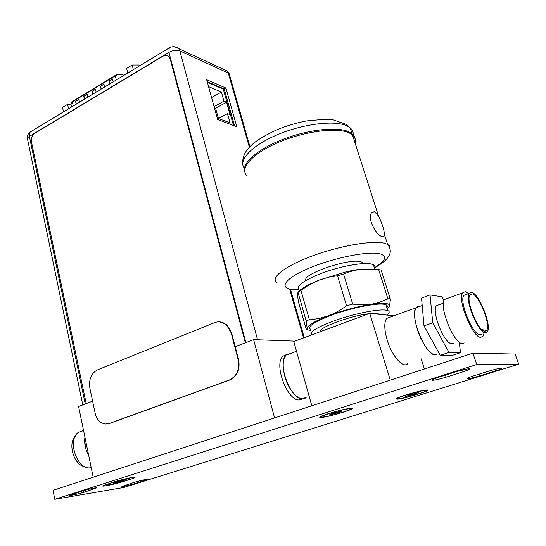 <?xml version="1.0" encoding="UTF-8"?>
<svg xmlns="http://www.w3.org/2000/svg" width="546" height="546" viewBox="0 0 546 546"><rect width="100%" height="100%" fill="white"/><g stroke="black" fill="none" stroke-linecap="round" stroke-linejoin="round"><path stroke-width="0.82" d="M421.184 358.852L424.426 368.98M311.807 405.774L293.789 341.543L369.717 313.363L393.994 315.772M369.717 313.363L390.281 380.139M390.636 316.994L386.595 318.461C384.009 322.543 384.22 329.777 387.23 340.178C392.13 356.688 403.944 369.499 408.053 363.227M386.595 318.461L416.134 307.705C409.179 315.288 425.539 355.978 435.142 354.757L437.155 354.081C432.882 358.183 422.235 345.181 417.397 329.579C414.216 319.035 413.8 311.746 416.134 307.705L417.519 306.483L419.362 306.217M379.136 314.298L376.46 313.397L371 313.493M311.821 334.855C309.118 331.832 317.595 326.781 337.257 319.703C355.664 313.431 377.484 309.111 385.469 310.067L387.79 310.565C389.899 311.438 389.612 312.94 386.93 315.069M368.7 313.745C349.918 315.854 317.397 328.085 320.864 331.497M386.875 307.657C387.783 306.354 387.476 305.385 385.967 304.757L383.64 304.224C375.491 303.146 353.003 307.61 334.486 314.08C314.776 321.389 306.825 326.488 310.647 329.381M311.015 330.664C308.463 330.33 307.173 329.586 307.152 328.433C307.637 325.355 314.783 321.116 328.596 315.718C343.209 310.319 357.459 306.504 371.369 304.272C377.682 303.344 382.459 303.064 385.701 303.453C388.841 303.869 390.097 304.859 389.462 306.408L387.271 308.913M306.34 329.511L307.152 328.433L306.408 321.731C306.347 320.727 307.343 320.127 309.411 319.908L319.205 318.482L328.596 315.718C334.671 313.397 340.656 310.073 346.56 305.753L352.696 304.115C359.384 305.064 365.608 305.118 371.369 304.272L378.665 302.627L387.926 298.894L390.144 298.512L390.458 299.235L389.462 306.408L388.602 307.678M381.231 270.065L378.671 269.574L360.476 269.076L348.717 271.976L343.591 274.106L337.524 275.737L328.91 277.129L319.492 279.921L307.61 285.838L298.007 292.397L297.393 294.314L298.369 301.61M307.691 329.545L307.016 329.491M360.476 269.076L347.727 271.342L318.209 280.419L308.633 284.759C303.064 287.653 299.542 290.192 298.061 292.39M374.501 268.257C375.32 266.741 374.945 265.561 373.382 264.714L371.007 263.936C362.742 262.169 340.472 266.243 322.304 272.98C302.989 280.651 295.338 286.343 299.351 290.056M363.438 263.575L362.319 262.271L360.401 261.63C347.966 258.292 301.501 274.447 305.999 280.344M355.091 143.045C355.972 139.796 355.091 137.06 352.45 134.828L349.215 132.876C336.807 126.986 303.992 131.272 277.948 142.595C251.802 153.849 239.052 168.796 247.147 175.928M374.454 211.684L378.521 216.018C382.118 223.423 384.131 229.695 384.561 234.835L384.295 236.022L382.439 236.63C376.317 235.954 366.448 217.253 371.86 212.517L374.454 211.684M244.792 171.881C241.482 163.575 257.193 149.392 282.535 139.503C307.801 129.559 337.223 126.338 348.88 131.818L352.115 133.784C354.757 136.022 355.637 138.773 354.763 142.021M290.909 353.323L286.124 355.071C282.753 359.241 282.296 366.277 284.753 376.167C288.786 391.851 301.119 403.467 306.47 397.078L302.907 398.778C291.086 400.887 276.699 363.179 286.124 355.071L290.909 353.323M323.068 417.007L321.642 417.055C316.926 416.885 341.898 409.302 348.914 408.804L350.136 408.77C354.675 409.009 330.303 416.4 323.068 417.007M338.575 411.923L340.028 412.278M340.131 412.264L337.756 413.022L339.578 412.319M337.517 412.203L337.797 412.885M336.554 412.442L336.602 413.131L334.998 413.472L336.711 412.94M332.842 413.418L332.855 413.841L330.787 414.707L335.019 413.302L334.93 412.776M330.787 414.707L329.463 414.83M332.801 413.554L331.613 414.141M332.869 413.213L331.586 413.622M331.538 413.636L333.913 412.878M334.985 412.769L341.018 411.158M341.038 411.152L342.287 411.029M338.807 412.291L339.96 411.493M338.745 411.875L341.434 411.118M398.6 398.771L397.706 398.785C392.915 398.676 419.123 390.677 425.109 390.445L425.839 390.438C430.425 390.622 404.818 398.423 398.6 398.771M414.148 393.707L415.41 394.082M415.52 394.075L413.09 394.84L415.028 394.11M417.144 392.806L412.885 394.048L413.145 394.703M412.08 394.219L412.121 394.908L410.626 395.229L412.23 394.717M408.524 395.427L406.395 396.457L410.653 395.051L410.551 394.437M406.395 396.457L405.282 396.532M408.927 395.127L407.487 395.836M409.015 394.874L407.923 395.215M407.882 395.229L411.193 394.396M417.164 392.799L418.181 392.731M414.373 394.062L415.827 393.222M414.482 393.625L417.444 392.779M119.431 480.33L127.375 478.651L129.027 478.433L129.975 478.89M127.245 479.006L129.928 478.972C129.47 479.818 116.23 483.469 110.196 484.418L108.401 484.657C102.402 485.305 119.39 480.2 127.245 479.006M107.371 484.459L107.282 484.07M115.964 482.022L116.045 482.684L114.483 482.923M115.383 482.118L114.421 482.951M114.865 482.234L116.551 481.927M124.577 479.968L116.571 481.927M122.7 480.323L121.929 480.794L122.754 480.405M122.468 480.93L124.065 480.705L120.809 481.333L122.215 481.292M118.352 481.524L118.441 482.05L120.748 481.531M120.639 480.944L120.809 481.333M294.888 341.134L253.617 339.632L274.577 417.936M286.786 354.456L282.883 356.251C273.41 364.366 287.749 401.999 299.611 399.877L302.163 399.024M92.608 401.146L78.597 406.497L93.189 477.19M253.617 339.632L235.196 346.669M221 88.159L220.823 87.537M218.461 86.514L218.632 87.142M207.378 82.296L223.287 89.141L233.49 125.498M208.572 86.637L221.41 92.083L223.956 101.194L226.529 102.252L230.002 114.646L227.436 113.636L230.023 122.884L217.219 118.004M218.448 118.468L227.436 113.636M211.575 97.536L221.41 92.083M214.08 106.6L223.956 101.194M214.394 107.746L215.588 108.217L218.42 118.462M215.588 108.217L226.529 102.252M113.186 81.825L112.476 78.904L108.947 81.054L109.65 83.968M79.552 102.17L78.89 99.304L75.525 101.351L76.181 104.211M104.62 87.005L103.931 84.098L100.437 86.22L101.126 89.121M87.804 97.181L87.135 94.294L83.729 96.369L84.398 99.242M96.164 92.124L95.482 89.23L92.035 91.325L92.711 94.212M112.524 79.102L108.947 81.054M109.173 81.136L109.828 83.859M78.938 99.495L75.525 101.351M75.757 101.426L76.365 104.102M103.972 84.289L100.437 86.22M100.662 86.302L101.31 89.012M87.183 94.485L83.729 96.369M83.961 96.444L84.582 99.133M95.53 89.421L92.035 91.325M92.26 91.407L92.895 94.103M245.502 342.731L170.434 59.261L169.444 57.18L167.622 55.747M86.186 403.603L31.491 141.994C31.013 138.234 32.132 135.333 34.855 133.292L162.995 56.177C165.486 54.832 167.581 55.146 169.267 57.105L170.263 59.18L245.345 342.792M217.629 119.492L206.661 79.702L225.914 88.049L236.814 126.761L217.629 119.492M207.2 81.661L224.215 88.998L234.589 125.914M224.215 88.998L225.914 88.049M219.669 321.867L226.89 324.884L231.572 332.794L238.609 359.732C240.274 369.471 237.319 376.235 229.757 380.009L109.425 423.498L106.948 424.003M229.313 380.023L108.941 423.539L105.378 424.03L101.884 423.013C98.457 421.075 96.205 417.758 95.12 413.049L89.865 388.186C88.684 379.422 91.202 373.334 97.413 369.915L214.605 322.652C218.85 321.075 222.802 321.812 226.447 324.856L231.135 332.773L238.172 359.732C239.837 369.478 236.882 376.242 229.313 380.023L229.757 380.009M70.857 104.266L67.581 104.341L62.51 107.425L63.507 111.882M68.584 108.804L67.581 104.341M139.421 65.957L139.059 65.001L132.18 65.015L126.617 68.407L127.764 73.007M133.34 69.635L132.18 65.015M139.319 66.018L139.059 65.001M518.7 364.175L515.158 354.074L472.911 353.146L53.03 490.315L54.771 499.324L123.962 487.435L518.7 364.175L476.74 364.496L54.771 499.324M472.911 353.146L476.74 364.496M397.229 399.201C404.743 398.757 434.923 389.325 426.508 390.008L425.197 390.144C417.881 391.052 396.526 397.413 395.884 398.853L397.229 399.201M321.737 417.431C330.828 416.639 360.285 407.336 350.286 408.367L349.324 408.476C341.823 409.363 320.72 415.52 319.826 417.055C319.458 417.472 320.092 417.594 321.737 417.431M114.012 481.92C121.881 479.531 128.522 477.955 133.927 477.204C136.275 477.074 135.094 477.764 130.385 479.272L123.717 481.381C116.127 483.886 101.263 487.066 102.764 485.844L114.012 481.92M83.975 492.294C77.211 494.226 72.481 495.256 69.786 495.393L82.582 490.915C89.394 488.963 94.144 487.926 96.826 487.796L83.975 492.294L83.634 490.601M134.685 483.708C128.494 485.476 124.235 486.425 121.908 486.554L134.514 482.234C140.745 480.453 145.024 479.504 147.338 479.381L134.685 483.708L134.371 482.282M446.109 377.19C439.359 379.197 434.752 380.234 432.289 380.303C431.19 380.077 433.067 379.142 437.919 377.498L455.296 371.956C462.1 369.922 466.734 368.871 469.198 368.796C470.324 369.041 468.332 370.031 463.226 371.751L446.109 377.19L445.427 375.102M479.593 375.914C473.382 377.743 469.226 378.699 467.117 378.774C466.216 378.569 468.079 377.709 472.7 376.174L488.943 371.082C495.202 369.233 499.385 368.27 501.494 368.195C502.402 368.413 500.443 369.321 495.604 370.911L479.593 375.914L479.019 374.194M129.286 477.968L129.648 478.398M130.009 478.822L130.385 479.272M94.472 488.028L94.649 488.895M144.847 479.675L145.024 480.48M462.619 369.929L463.226 371.751M495.079 369.376L495.604 370.911M91.216 467.629L90.616 467.738C77.416 470.625 66.858 440.376 78.215 432.48L83.552 430.494M75.15 436.466C67.567 443.85 74.147 465.267 84.466 466.516M86.48 444.697L85.654 444.99L86.077 442.745M86.971 447.051L85.654 444.99M84.93 437.189C84.057 443.502 85.319 449.611 88.718 455.521M468.386 293.434L465.212 291.653L462.578 292.915C457.084 299.699 472.788 338.097 480.828 337.346L483.101 336.07L483.961 333.306M481.442 334.152L479.907 334.664C472.788 335.264 458.947 301.392 463.793 295.379L466.564 294.376M482.773 330.371L482.807 329.777M485.387 332.828C478.357 333.388 464.441 299.42 469.191 293.427L471.464 292.322C478.705 292.745 491.987 325.477 487.38 331.709L485.387 332.828M484.855 331.279C478.473 331.763 465.779 301.235 469.758 295.099L471.983 293.83C478.794 294.198 491.229 325.3 486.568 330.46L484.855 331.279M443.939 300.6L441.871 296.792L430.036 294.942L421.526 298.082L424.017 325.887L440.219 355.344L451.931 355.514L460.51 352.689L459.247 342.089M424.017 325.887L432.76 322.809L448.996 352.436L460.51 352.689M440.219 355.344L448.996 352.436M430.036 294.942L432.76 322.809M453.501 343.12L451.883 343.666C444.458 344.417 431.224 311.677 436.459 305.658L439.38 304.607M464.196 342.908L462.421 343.495C454.054 344.376 438.609 306.361 444.471 299.488L447.754 298.3M387.926 298.894L378.671 269.574M343.591 274.106L352.696 304.115M346.56 305.753L337.524 275.737M300.935 290.431L309.411 319.908M306.408 321.731L298.007 292.397M298.293 301.358L306.347 329.545M298.764 289.646L291.844 289.373C278.31 287.831 285.456 277.955 309.875 267.854C334.125 257.712 368.181 250.935 379.75 253.754L379.825 253.767C387.674 256.135 385.845 260.811 374.351 267.786M277.136 282.835C269.581 278.412 283.784 266.619 311.322 256.299C338.752 245.946 372.447 240.083 384.48 243.257L387.64 244.424C389.578 245.509 390.363 246.929 390.001 248.683M353.173 134.794C353.46 132.105 352.47 129.798 350.218 127.873L346.84 125.812C334.521 119.963 302.818 123.881 277.129 134.835C251.344 145.734 237.79 160.62 244.444 168.284M342.39 411.022L340.206 411.718M333.934 412.872L335.046 412.762M329.409 414.844L331.572 414.155M332.944 414.018L334.998 413.472M337.756 413.022L336.602 413.131M336.705 412.906L337.783 412.803M330.016 414.653L330.828 414.571M332.528 413.322L332.869 413.288M418.291 392.724L416.052 393.427M412.885 394.048L411.268 394.389M405.241 396.546L407.459 395.85M408.606 395.761L410.626 395.229M413.09 394.84L412.121 394.908M412.223 394.69L413.131 394.622M405.794 396.376L406.449 396.321M116.045 482.684L118.441 482.05M122.597 480.944L122.133 480.876M124.631 479.961L122.932 480.5M114.715 482.514L115.206 482.575M114.36 483.033L115.936 482.527M113.391 483.278L114.36 483.121M114.851 482.343L115.349 482.411M114.442 482.371L114.851 482.302M122.741 480.371L123.403 480.159M122.215 481.19L123.41 480.814M115.936 482.568L120.823 481.367M122.563 74.645L123.273 75.723M123.765 75.43L122.611 74.782C120.304 74.113 117.854 74.468 115.267 75.826L115.404 75.382M116.278 79.955L115.267 75.826L72.352 101.938L73.266 105.972M72.509 101.488L70.98 104.504L71.546 107.016M229.129 76.017L229.211 73.765L228.303 73.109L179.832 50.846L257.548 339.776M303.528 337.933L289.626 288.984M249.365 147.236L228.303 73.109L227.3 71.076L223.232 69.199M174.536 46.744L178.808 48.683L179.832 50.846C176.59 49.754 172.959 50.259 168.953 52.355L29.388 136.37L85.244 403.958M245.85 342.601L168.953 52.355L169.178 47.959L170.352 47.318M31.34 131.333L30.105 132.084L29.388 136.37C27.648 137.476 27.054 138.534 27.614 139.558L82.78 404.9M108.941 423.539L109.425 423.498M231.572 332.794L231.135 332.773M238.172 359.732L238.609 359.732M378.467 314.23L378.33 313.786M385.967 304.757L387.79 310.565M381.128 269.997L390.144 298.512M347.727 271.342L348.717 271.976M308.633 284.759L307.616 285.838M373.382 264.714L374.747 269.055M374.42 267.997C385.531 261.507 388.254 257.562 389.394 254.914C391.025 251.535 390.438 248.041 387.64 244.424L384.561 234.835M352.45 134.828L378.521 216.018M242.724 163.254C241.994 149.181 256.408 139.162 277.716 129.443C287.053 125.682 296.662 122.843 306.552 120.932L325.047 119.246L333.265 119.867L346.335 124.447L350.218 127.873L352.115 133.784M384.295 236.022L382.691 236.691M362.319 262.271L362.735 263.609M282.883 356.251L296.519 351.283M321.498 416.537L321.389 416.154M350.136 408.77L350.027 408.394M397.556 398.3L397.447 397.938M425.839 390.438L425.723 390.076M128.617 478.112L129.027 478.433M70.789 103.911L72.4 101.549L115.308 75.437C117.683 74.092 120.079 73.792 122.495 74.549L123.86 75.368M27.402 138.691C27.027 135.961 27.928 133.763 30.105 132.084L169.178 47.959C172.481 46.055 175.689 46.294 178.808 48.683L227.3 71.076L229.211 73.765L249.931 146.649M290.608 289.728L304.238 337.667M226.89 324.884L226.447 324.856M432.289 380.303L432.145 379.852M467.117 378.774L467.001 378.426M78.215 432.48L83.558 430.541M469.191 293.427L463.793 295.379M481.838 329.6L486.568 330.46M422.188 305.501L416.134 307.705M443.42 303.146L436.459 305.658M462.578 292.915L444.471 299.488"/></g></svg>

